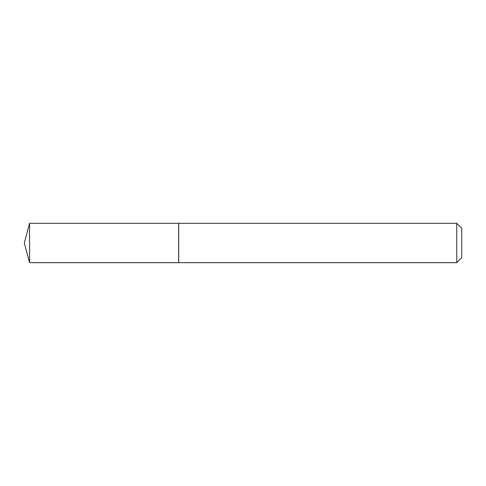 <?xml version="1.0" encoding="UTF-8"?>
<svg xmlns="http://www.w3.org/2000/svg" width="486" height="486" viewBox="0 0 486 486"><rect width="100%" height="100%" fill="white"/><g stroke="black" fill="none" stroke-linecap="round" stroke-linejoin="round"><path stroke-width="0.73" d="M29.573 223.317L29.573 262.683L178.648 262.683L178.648 223.317L29.573 223.317L24.3 243L29.573 262.683M456.743 223.317L461.7 228.28L461.7 257.72L456.743 262.683L456.743 223.317L178.727 223.317L178.727 262.683L456.743 262.683"/></g></svg>
